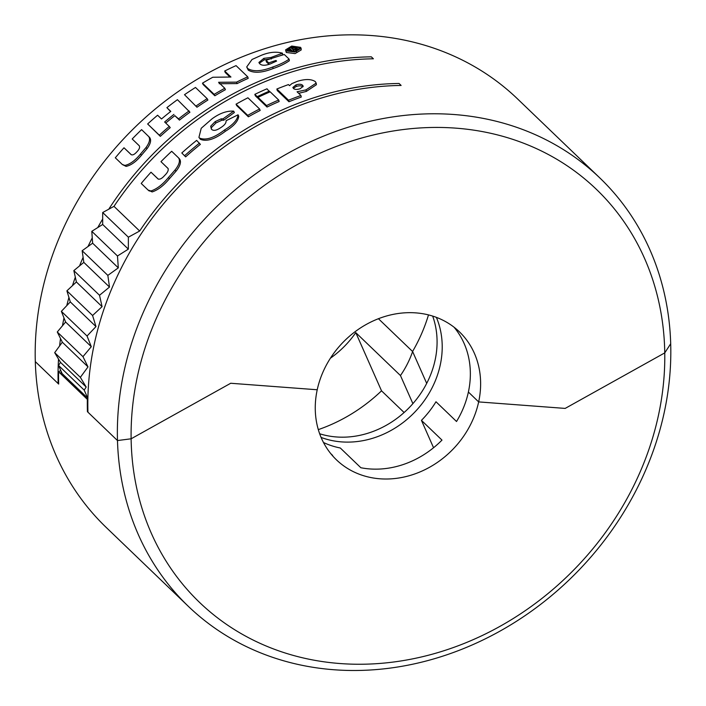 <?xml version="1.0" encoding="UTF-8"?>
<svg xmlns="http://www.w3.org/2000/svg" width="706" height="706" viewBox="0 0 706 706"><rect width="100%" height="100%" fill="white"/><g stroke="black" fill="none" stroke-linecap="round" stroke-linejoin="round"><path stroke-width="1.06" d="M287.377 50.479L289.222 49.058M295.646 48.043L299.415 49.288M299.265 47.637L291.993 46.596L286.963 49.729L287.413 50.514L294.658 51.432L299.706 48.44L299.265 47.637L299.388 49.252M286.089 50.867L294.914 51.979L301.1 48.308L300.588 47.355L291.702 46.058L285.559 49.888L286.089 50.867M285.559 49.888L286.292 52.465L295.073 53.585L301.215 49.932L301.1 48.308M137.449 376.254A286.398 247.435 133.8 0 0 131.122 438.797L117.478 440.553A297.005 256.605 -46.2 0 1 123.947 371.824A297.005 256.605 -46.2 0 1 323.763 136.037A297.005 256.605 -46.2 0 1 599.835 177.947A297.005 256.605 -46.2 0 1 670.7 343.725L664.761 352.885A286.398 247.435 133.8 0 0 425.047 127.689A286.398 247.435 133.8 0 0 137.449 376.254M87.871 399.075L87.35 399.367A297.005 256.605 133.8 0 0 87.429 411.695L117.478 440.553L131.122 438.797A286.398 247.435 133.8 0 0 370.835 663.993A286.398 247.435 133.8 0 0 658.433 415.428A286.398 247.435 133.8 0 0 664.761 352.885L565.171 408.412L478.659 401.908L468.387 392.042L478.659 401.908L565.171 408.412L664.761 352.885L670.7 343.725A297.005 256.605 -46.2 0 1 664.231 412.454A297.005 256.605 -46.2 0 1 464.407 648.24A297.005 256.605 -46.2 0 1 188.343 606.339A297.005 256.605 -46.2 0 1 117.478 440.553L87.941 412.189A297.005 256.605 133.8 0 1 401.123 85.444L399.066 83.476A297.005 256.605 -46.2 0 0 139.664 231.021L113.984 206.355A297.005 256.605 133.8 0 1 373.386 58.801L371.33 56.833A297.005 256.605 -46.2 0 0 108.768 209.197M599.835 177.947L517.657 99.008A297.005 256.605 133.8 0 0 209.038 72.541A297.005 256.605 133.8 0 0 35.3 361.622A297.005 256.605 133.8 0 0 106.165 527.4L188.343 606.339M58.651 383.296L58.157 383.57L35.3 361.622L58.669 384.064A297.005 256.605 -46.2 0 1 58.58 371.744L60.769 370.518M58.157 383.57A297.005 256.605 -46.2 0 1 58.527 359.08M59.622 345.914A297.005 256.605 -46.2 0 1 60.504 338.501M62.472 325.775A297.005 256.605 -46.2 0 1 63.972 317.921M66.761 305.645A297.005 256.605 -46.2 0 1 68.932 297.447M72.471 285.648A297.005 256.605 -46.2 0 1 75.321 277.202M79.566 265.888A297.005 256.605 -46.2 0 1 83.105 257.346M88.003 246.526A297.005 256.605 -46.2 0 1 92.257 237.887M97.763 227.561A297.005 256.605 -46.2 0 1 102.679 219.028M176.023 171.205C180.233 165.919 181.433 161.859 179.606 159.044L178.583 157.906C180.409 160.721 179.2 164.798 174.956 170.12L176.023 171.205L169.493 178.627C163.721 185.625 157.932 190.055 152.134 191.926L148.119 190.09L149.319 191.035M174.956 170.12L168.39 177.577C162.574 184.61 156.758 189.076 150.943 190.973L148.119 190.09L141.218 183.463A298.77 258.131 133.8 0 1 151.005 172.202L158.373 179.2M168.169 168.61L160.977 161.665L168.002 168.407C168.725 170.252 167.596 172.617 164.63 175.503C161.992 178.53 159.785 179.677 158.029 178.945L151.005 172.202M181.804 152.973A298.77 258.131 133.8 0 1 196.63 140.388L200.38 144.359A297.005 256.605 133.8 0 0 185.643 156.864L181.804 152.973L185.643 156.864M233.686 111.142L223.017 118.846L221.119 118.873L215.162 121.617L210.67 126.206L211.394 129.136C213.247 131.148 216.407 130.619 220.881 127.548C224.596 125.191 226.326 122.915 226.07 120.717L238.063 114.804L238.734 116.208C238.275 121.132 233.81 126.162 225.338 131.29C214.924 139.241 206.611 141.906 200.407 139.303L198.933 137.379L201.219 128.28L212.065 118.811C219.672 113.26 226.873 110.71 233.686 111.142L234.357 112.545L223.758 120.196L221.869 120.223L215.948 122.95L211.482 127.512L211.315 129.048M236.06 104.161A298.77 258.131 133.8 0 1 247.921 97.79L259.596 108.998L260.161 110.454A297.005 256.605 133.8 0 0 248.371 116.79L236.695 105.582L236.06 104.161L247.735 115.369L248.371 116.79M258.184 97.922A297.005 256.605 133.8 0 0 257.761 98.125L255.369 95.831L254.84 94.348L257.24 96.651L257.761 98.125M257.99 97.366A298.77 258.131 133.8 0 1 270.151 91.815L278.685 100.014L279.135 101.523A297.005 256.605 133.8 0 0 267.045 107.038L258.511 98.849L257.99 97.366L266.515 105.565L267.045 107.038M306.016 89.865L297.067 91.789L300.933 95.504L301.277 97.057A297.005 256.605 133.8 0 0 288.948 101.752L277.273 90.536L276.858 89.009A298.77 258.131 133.8 0 1 288.436 84.588L289.548 85.655L291.869 83.617L297.261 81.367C305.239 78.869 311.258 78.948 315.308 81.605L316.182 83.114L306.016 89.865L306.316 91.436L298.664 93.316M316.182 83.114L316.403 84.72L306.316 91.436M268.986 64.37L266.383 61.881L266.056 60.319A298.77 258.131 133.8 0 1 284.315 54.521L289.116 59.127L289.345 60.716C285.162 63.672 279.752 66.285 273.116 68.544C262.208 72.859 253.931 73.398 248.265 70.141L246.721 66.929L252.007 59.498L261.326 55.306C269.233 52.103 276.275 51.406 282.453 53.206L282.682 54.794L279.435 55.95M270.319 58.854L264.185 59.904L259.279 63.249M229.971 77.025L225.232 72.48L224.684 71.015L230.941 77.025L212.771 77.254A298.77 258.131 133.8 0 0 202.481 83.158L203.16 84.552L214.836 95.769A297.005 256.605 133.8 0 1 225.417 89.706L224.799 88.276A298.77 258.131 133.8 0 0 214.156 94.375L214.836 95.769M224.684 71.015A298.77 258.131 133.8 0 1 236.051 65.623L247.727 76.83L248.212 78.331A297.005 256.605 133.8 0 0 237.101 83.599L219.195 83.723M184.504 94.701A298.77 258.131 133.8 0 1 195.491 87.456L207.167 98.672L207.882 100.04A297.005 256.605 133.8 0 0 196.965 107.233L184.504 94.701L196.965 107.233M170.57 111.566L166.898 107.656L170.79 111.389A298.77 258.131 133.8 0 0 161.498 118.97L157.606 115.228A298.77 258.131 133.8 0 0 147.651 123.974L160.333 136.337A297.005 256.605 133.8 0 1 170.225 127.645L169.281 126.445A298.77 258.131 133.8 0 0 159.327 135.181L160.333 136.337M166.898 107.656A298.77 258.131 133.8 0 1 177.435 99.687L189.94 112.201A297.005 256.605 133.8 0 0 179.465 120.117L174.823 115.66A297.005 256.605 133.8 0 0 165.751 123.047M123.991 147.775L131.016 154.517C132.446 155.461 134.352 154.614 136.752 151.966C139.329 149.328 140.15 147.245 139.223 145.736L132.198 138.985A298.77 258.131 133.8 0 1 141.597 129.63L149.54 137.379C151.525 139.85 150.713 143.6 147.095 148.622L141.518 155.179C136.311 161.55 131.166 165.283 126.1 166.387L122.359 164.542L115.307 157.791A298.77 258.131 133.8 0 1 123.991 147.775L131.404 154.799M139.303 145.815L132.198 138.985M131.122 438.797L230.712 383.261L317.223 389.765A88.744 76.672 133.8 0 0 336.462 459.844A88.744 76.672 133.8 0 0 418.949 472.367A88.744 76.672 133.8 0 0 478.659 401.908A88.744 76.672 133.8 0 0 459.421 331.838A88.744 76.672 133.8 0 0 376.925 319.315A88.744 76.672 133.8 0 0 317.223 389.765L230.712 383.261L131.122 438.797M323.489 442.503A88.744 76.672 133.8 0 0 340.301 447.992L360.845 467.734A88.744 76.672 133.8 0 0 441.982 440.103L421.438 420.361A88.744 76.672 133.8 0 0 435.981 401.758L456.526 421.5A88.744 76.672 133.8 0 0 468.387 392.042A88.744 76.672 133.8 0 0 454.02 327.178M87.818 398.281L84.208 390.118L86.185 387.038L80.36 377.331L88.012 366.882L82.964 356.662L91.286 346.69L87.05 336.012L95.981 326.578L92.583 315.503L102.079 306.651L99.52 295.276L109.501 287.051L107.841 275.393L118.308 267.865L117.478 255.987L128.351 249.139L102.67 224.473L91.798 231.321L92.627 243.199L82.161 250.727L83.82 262.385L73.839 270.61L76.398 281.985L66.902 290.837L70.3 301.912L61.369 311.346L65.605 322.015L57.283 331.988L62.331 342.207L54.68 352.665L60.504 362.372L58.527 365.452L62.137 373.606M139.664 231.021L128.368 237.19L128.351 249.139M102.67 224.473L102.688 212.524L113.984 206.355M107.841 275.393L82.161 250.727M118.308 267.865L92.627 243.199M109.501 287.051L83.82 262.385M99.52 295.276L73.839 270.61M102.079 306.651L76.398 281.985M92.583 315.503L66.902 290.837M95.981 326.578L70.3 301.912M87.05 336.012L61.369 311.346M91.286 346.69L65.605 322.015M82.964 356.662L57.283 331.988M88.012 366.882L62.331 342.207M80.36 377.331L54.68 352.665M86.185 387.038L60.504 362.372M84.208 390.118L58.527 365.452M128.368 237.19L102.688 212.524M117.478 255.987L91.798 231.321M160.977 161.665A298.77 258.131 133.8 0 1 171.682 151.278L178.583 157.906M168.39 177.577L169.493 178.627M150.943 190.973L152.134 191.926M199.471 143.124A298.77 258.131 133.8 0 0 184.645 155.699M238.063 114.804C237.587 119.755 233.077 124.803 224.561 129.957L225.338 131.29M224.561 129.957C214.086 137.952 205.737 140.653 199.516 138.058L200.407 139.303M199.516 138.058L198.933 137.379M223.017 118.846L223.758 120.196M221.119 118.873L221.869 120.223M215.162 121.617L215.948 122.95M210.67 126.206L211.482 127.512M259.596 108.998A298.77 258.131 133.8 0 0 247.735 115.369M254.84 94.348A298.77 258.131 133.8 0 1 267.009 88.797L269.683 92.018M269.401 91.1A298.77 258.131 133.8 0 0 257.24 96.651M278.685 100.014A298.77 258.131 133.8 0 0 266.515 105.565M300.933 95.504A298.77 258.131 133.8 0 0 288.533 100.226L288.948 101.752M288.533 100.226L276.858 89.009M302.6 85.267C301.338 84.076 299.132 83.952 295.964 84.888L292.858 87.473L293.493 88.462C294.729 89.636 296.952 89.724 300.147 88.727L303.236 86.273L302.6 85.267L302.883 86.838C301.63 85.647 299.423 85.523 296.282 86.45L295.964 84.888M296.282 86.45L293.334 88.285M289.116 59.127C284.906 62.093 279.461 64.714 272.781 66.991L273.116 68.544M272.781 66.991C261.811 71.332 253.489 71.88 247.815 68.623L248.265 70.141M247.815 68.623L246.721 66.929M282.453 53.206L270.989 57.468L271.289 59.039M270.989 57.468L263.85 58.351L264.185 59.904M263.85 58.351L258.899 62.472L259.746 63.769C261.679 65.667 265.156 65.729 270.195 63.972L276.584 61.078L275.949 60.469L276.108 61.334M275.949 60.469A298.77 258.131 133.8 0 0 268.748 62.913L269.057 64.352M268.748 62.913L266.056 60.319M247.727 76.83A298.77 258.131 133.8 0 0 236.554 82.134L237.101 83.599M236.554 82.134L218.569 82.293L224.799 88.276M214.156 94.375L202.481 83.158M207.167 98.672A298.77 258.131 133.8 0 0 196.18 105.909M189.111 110.904A298.77 258.131 133.8 0 0 178.574 118.864L179.465 120.117M178.574 118.864L174.823 115.66M173.932 114.407A298.77 258.131 133.8 0 0 164.639 121.988L169.281 126.445M159.327 135.181L147.651 123.974M148.498 136.258C150.484 138.729 149.654 142.488 146.01 147.545L147.095 148.622M146.01 147.545L140.406 154.146L141.518 155.179M140.406 154.146C135.155 160.544 129.992 164.313 124.909 165.433L126.1 166.387M124.909 165.433L122.209 164.419M291.799 47.946A298.77 258.131 133.8 0 0 291.269 48.07L291.966 48.74A298.77 258.131 133.8 0 1 292.575 48.59L293.855 47.867L291.799 47.946L291.869 48.652M289.089 47.876A298.77 258.131 133.8 0 1 290.916 47.426L295.426 47.514L294.684 48.74L298.25 49.755A298.77 258.131 133.8 0 0 296.511 50.161L293.105 49.199A298.77 258.131 133.8 0 0 292.575 49.332L294.058 50.753A298.77 258.131 133.8 0 0 292.487 51.141L289.089 47.876L289.266 49.482L291.534 51.662M295.426 47.514L295.779 49.491M292.487 51.141L292.54 51.653M294.058 50.753L294.128 51.512M293.105 49.199L293.175 49.905M295.143 51.344L294.084 51.044M296.511 50.161L296.652 51.776M298.25 49.755L298.294 50.214M87.429 411.695L87.923 411.421M87.888 398.343L60.884 372.406L61.466 372.088M87.35 399.367L58.58 371.744M331.591 454.629A88.744 76.672 133.8 0 0 332.623 455.414L330.77 453.631M318.309 429.619A155.576 134.414 133.8 0 0 381.531 390.824L404.106 412.516M330.417 358.189A88.744 76.672 133.8 0 0 355.78 332.623L381.531 390.824M412.569 351.509A155.576 134.414 133.8 0 0 428.489 314.911M378.434 318.715L412.613 351.544A88.744 76.672 -46.2 0 1 400.461 375.548L355.78 332.623M412.613 351.544L426.698 383.384M400.461 375.548L412.886 403.638M421.438 420.361L433.555 447.736M319.65 433.758A88.744 76.672 133.8 0 0 336.577 436.97A88.744 76.672 133.8 0 0 416.01 399.905A88.744 76.672 133.8 0 0 432.681 316.094M321.08 437.411A88.744 76.672 133.8 0 0 341.713 441.903A88.744 76.672 133.8 0 0 422.506 403.091A88.744 76.672 133.8 0 0 436.387 317.373"/></g></svg>

